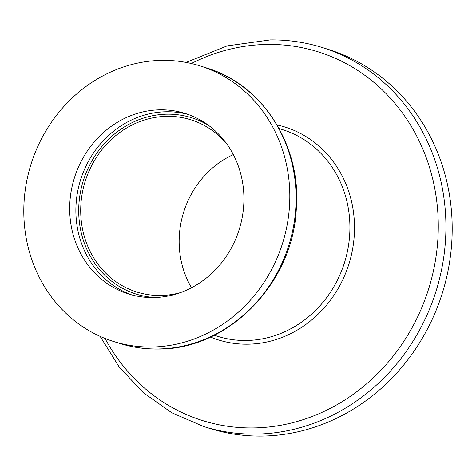 <?xml version="1.0" encoding="UTF-8"?>
<svg xmlns="http://www.w3.org/2000/svg" width="476" height="476" viewBox="0 0 476 476"><rect width="100%" height="100%" fill="white"/><g stroke="black" fill="none" stroke-linecap="round" stroke-linejoin="round"><path stroke-width="0.71" d="M162.31 60.369A144.418 131.834 107.4 0 1 200.057 65.908A144.418 131.834 107.4 0 1 287.516 222.869A144.418 131.834 107.4 0 1 151.303 347.022A144.418 131.834 107.4 0 1 113.55 341.482A144.418 131.834 107.4 0 1 26.097 184.521A144.418 131.834 107.4 0 1 162.31 60.369M153.201 297.571A94.593 86.352 107.4 0 1 128.472 293.948A94.593 86.352 107.4 0 1 71.192 191.138A94.593 86.352 107.4 0 1 160.412 109.813A94.593 86.352 107.4 0 1 185.134 113.443A94.593 86.352 107.4 0 1 242.421 216.253A94.593 86.352 107.4 0 1 153.201 297.571M191.525 287.736A90.261 82.396 107.4 0 1 233.323 154.575M180.184 292.698A90.261 82.396 107.4 0 1 160.394 295.477A90.261 82.396 107.4 0 1 136.802 292.02A90.261 82.396 107.4 0 1 82.146 193.916A90.261 82.396 107.4 0 1 167.278 116.322A90.261 82.396 107.4 0 1 190.87 119.785A90.261 82.396 107.4 0 1 226.856 144.014M328.791 49.552A198.575 181.273 107.4 0 1 449.041 265.376A198.575 181.273 107.4 0 1 261.746 436.087A198.575 181.273 107.4 0 1 209.845 428.471L203.561 426.502A198.575 181.273 107.4 0 0 255.469 434.112A198.575 181.273 107.4 0 0 442.763 263.406A198.575 181.273 107.4 0 0 322.508 47.582L328.791 49.552M279.126 128.568L282.601 129.656A108.314 98.877 107.4 0 1 348.194 247.383A108.314 98.877 107.4 0 1 246.032 340.495A108.314 98.877 107.4 0 1 217.722 336.342L214.248 335.253M200.057 65.908L206.34 67.878A144.418 131.834 107.4 0 1 293.793 224.839A144.418 131.834 107.4 0 1 157.58 348.991A144.418 131.834 107.4 0 1 119.833 343.452L113.55 341.482M131.59 294.852A94.593 86.352 107.4 0 1 77.701 191.334A94.593 86.352 107.4 0 1 166.6 111.759A94.593 86.352 107.4 0 1 188.21 114.478M155.218 297.524A92.427 84.371 107.4 0 1 78.927 204.133A92.427 84.371 107.4 0 1 167.362 114.175A92.427 84.371 107.4 0 1 209.131 125.789M191.34 63.522A193.22 176.382 107.4 0 1 267.685 44.429A193.22 176.382 107.4 0 1 438.128 234.132A193.22 176.382 107.4 0 1 252.952 427.948A193.22 176.382 107.4 0 1 105.035 338.454M277.08 124.956A111.527 101.804 107.4 0 1 353.43 243.783A111.527 101.804 107.4 0 1 247.544 344.196A111.527 101.804 107.4 0 1 210.505 337.044M206.34 67.878C263.073 84.567 301.986 146.477 296.239 210.029C292.371 284.374 227.421 349.985 157.937 349.045C144.894 349.188 132.191 347.319 119.833 343.452M322.508 47.582C305.562 42.281 288.141 39.722 270.249 39.913L227.171 45.88L186.122 62.427M100.127 336.371L119.054 366.817L143.205 392.587L171.723 412.728L203.561 426.502"/></g></svg>
